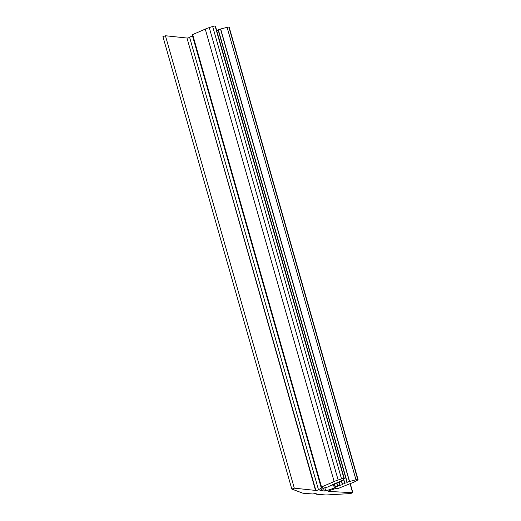 <?xml version="1.0" encoding="UTF-8"?>
<svg xmlns="http://www.w3.org/2000/svg" width="521" height="521" viewBox="0 0 521 521"><rect width="100%" height="100%" fill="white"/><g stroke="black" fill="none" stroke-linecap="round" stroke-linejoin="round"><path stroke-width="0.78" d="M328.347 491.062L328.445 491.407A1.602 0.332 -15.9 0 1 328.152 491.303A1.602 0.332 -15.9 0 1 329.467 490.587A24.044 5.002 164.1 0 0 334.339 488.978A2.006 0.417 -15.9 0 1 336.651 488.522L338.683 488.275A259.79 54.015 -15.9 0 1 352.131 482.889A10.824 2.247 164.1 0 0 352.854 482.596A10.824 2.247 164.1 0 0 355.491 481.332L357.601 480.141A2.403 0.501 164.1 0 0 358.077 479.665A2.403 0.501 164.1 0 0 357.732 479.515A2.403 0.501 164.1 0 0 355.973 479.763L347.194 482.172L347.136 482.798L344.824 483.11L344.772 483.729L342.46 484.042L342.401 484.667L337.719 485.911L337.66 486.536L335.355 486.848L335.296 487.467A1.602 0.332 -15.9 0 1 334.593 487.91A1.602 0.332 -15.9 0 1 334.404 487.988A24.044 5.002 -15.9 0 1 325.71 490.815A1.602 0.332 -15.9 0 1 324.349 491.029L323.58 488.34M316.169 494.182L316.123 493.439L312.678 493.973L303.496 493.276A8.017 1.667 164.1 0 1 302.694 493.127L291.871 489.089L294.313 488.17L315.518 490.411L186.98 38.033A1.602 0.332 164.1 0 0 189.162 37.558A1.602 0.332 164.1 0 0 189.618 37.33A24.044 5.002 -15.9 0 1 192.464 35.76M189.618 37.33L318.494 489.753A1.602 0.332 -15.9 0 1 318.038 489.981A1.602 0.332 -15.9 0 1 315.856 490.45L186.98 38.033M320.233 490.717A1.602 0.332 -15.9 0 1 319.985 490.613A1.602 0.332 -15.9 0 1 320.148 490.391L324.349 491.029M328.445 491.407L352.841 492.697L350.555 493.556L326.667 494.95A8.017 1.667 -15.9 0 1 325.501 494.95L316.169 494.188M209.266 27.593L338.142 480.01A10.824 2.247 164.1 0 0 334.143 481.521A259.79 54.015 164.1 0 1 321.529 486.972L192.653 34.549A259.79 54.015 164.1 0 0 205.267 29.098A10.824 2.247 -15.9 0 1 209.266 27.593L212.659 26.499A2.403 0.501 -15.9 0 1 215.101 26.05A2.403 0.501 -15.9 0 1 215.447 26.2L344.316 478.617A2.403 0.501 164.1 0 0 343.977 478.467A2.403 0.501 164.1 0 0 341.535 478.916L212.659 26.499M338.142 480.01L341.535 478.916M162.995 36.665L165.437 35.747L186.642 37.987M344.316 478.617A2.403 0.501 164.1 0 1 344.179 478.871L342.349 480.473L341.209 480.668L341.535 481.183L339.047 481.619L339.366 482.133L336.885 482.57L337.204 483.084L334.716 483.521L335.036 484.035L332.554 484.471L332.873 484.986L330.392 485.422L330.711 485.937L328.308 486.36L328.627 486.875L326.113 487.317A1.602 0.332 -15.9 0 0 324.648 487.799A24.044 5.002 164.1 0 0 320.148 490.391M321.529 486.972L321.086 487.285L321.932 487.402A2.006 0.417 -15.9 0 1 322.238 487.526A2.006 0.417 -15.9 0 1 321.672 488.014L321.483 487.363M318.494 489.753A24.044 5.002 -15.9 0 1 321.672 488.014M315.518 490.411L315.856 490.45M355.973 479.763L227.097 27.346L220.67 28.987L220.63 29.443L218.319 29.756L218.26 30.374L216.697 30.589M227.097 27.346A2.403 0.501 -15.9 0 1 228.856 27.099A2.403 0.501 -15.9 0 1 229.201 27.248L358.077 479.665M192.366 34.927L192.653 34.549M328.849 491.427L328.692 490.88M341.535 481.183L341.379 480.642M339.366 482.133L339.21 481.593M337.204 483.084L337.048 482.544M335.036 484.035L334.886 483.495M332.873 484.986L332.717 484.445M330.711 485.937L330.555 485.396M347.194 482.172L218.319 29.756M349.506 481.86L220.63 29.443M349.545 481.411L220.67 28.987M344.824 483.11L343.73 479.261M347.136 482.798L218.26 30.374M342.46 484.042L341.483 480.623M344.772 483.729L343.541 479.424M340.089 484.979L339.282 482.153M342.401 484.667L341.418 481.209M337.719 485.911L336.931 483.136M340.031 485.598L339.06 482.192M337.66 486.536L336.703 483.175M228.856 27.099L357.732 479.515M215.101 26.05L343.977 478.467M328.627 486.875L328.477 486.327M335.355 486.848L334.573 484.12M335.296 487.467L334.352 484.159M334.404 487.988L333.362 484.335M334.143 481.521L205.267 29.098M294.313 488.17L165.437 35.747M352.6 492.606L350.06 483.703M324.83 487.715L325.71 490.815M291.799 489.024L162.923 36.607M352.841 492.697L350.255 483.625M321.086 487.285L192.21 34.868"/></g></svg>

